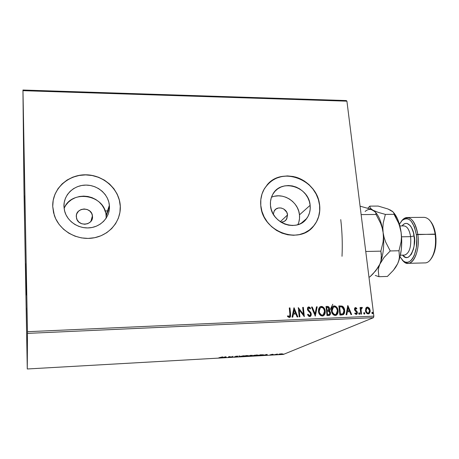 <?xml version="1.0" encoding="UTF-8"?>
<svg xmlns="http://www.w3.org/2000/svg" width="459" height="459" viewBox="0 0 459 459"><rect width="100%" height="100%" fill="white"/><g stroke="black" fill="none" stroke-linecap="round" stroke-linejoin="round"><path stroke-width="0.69" d="M329.533 310.909L328.896 310.559L329.51 308.855L328.816 306.939L327.663 306.4L326.016 306.446L327.032 315.614L329.212 315.471L330.216 314.65L330.549 313.319L330.365 312.12L329.533 310.909L332.792 304.231M342.018 256.294C342.592 243.901 342.173 231.675 340.756 219.609M92.517 216.528C93.326 225.512 78.059 226.976 76.469 217.996L76.406 215.162L76.819 213.722L78.495 211.226L81.065 209.556L84.14 208.96L87.256 209.522L89.941 211.157L91.783 213.613L92.517 216.528L92.018 219.459L90.366 221.955L87.801 223.648L84.714 224.262L81.582 223.711L78.879 222.07L77.026 219.591L76.297 216.659C75.586 207.325 91.45 206.464 92.437 215.719L91.387 220.693L92.517 216.528M287.546 214.944L286.45 219.431C285.137 221.238 283.318 222.156 280.988 222.179L283.84 221.605L285.005 220.928L286.76 218.932L287.546 214.944L280.3 221.726L287.546 214.944L286.732 212.219L283.805 209.04L281.143 207.99L278.378 208.007L275.922 209.086L274.155 211.071L273.312 214.204L274.258 210.893C277.322 205.248 287.185 208.277 287.546 214.944M106.121 218.26L106.127 216.418L109.449 206.257C109.988 216.723 101.514 226.419 90.354 227.756C79.218 229.202 67.628 221.869 64.725 211.484L63.939 206.475L64.254 202.27L65.436 198.236L67.439 194.53L70.187 191.288L73.56 188.643L77.428 186.687L81.645 185.488L86.045 185.092L90.469 185.505L94.738 186.715L98.702 188.672L102.214 191.294L105.145 194.496L107.377 198.15L108.829 202.121L109.449 206.257L109.208 210.417L108.106 214.433L106.19 218.151L103.527 221.433L100.205 224.147L96.361 226.184L92.133 227.469L87.692 227.939L83.199 227.572L78.839 226.385L74.788 224.417L71.197 221.749L68.213 218.478L65.958 214.743L64.512 210.692L63.939 206.475C63.52 195.104 73.624 185.247 85.5 185.097C97.371 184.793 108.37 194.082 109.374 205.236L109.449 206.257L106.127 216.418L106.058 215.432C105.191 194.817 71.696 188.867 64.082 208.323L65.792 205.259L68.425 202.132L71.667 199.573L75.385 197.674L79.436 196.504L83.664 196.108L87.91 196.492L92.012 197.64L95.816 199.51L99.19 202.029L102.001 205.098L104.141 208.61L105.536 212.431M297.857 224.686C299.285 221.628 299.825 218.346 299.475 214.852L310.135 205.305C310.623 210.274 309.469 214.68 306.675 218.518C297.317 232.587 271.378 223.407 270.483 205.494L270.489 201.57L271.269 197.806L272.778 194.346L274.964 191.323L277.735 188.85L280.988 187.025L284.586 185.906L288.401 185.534L292.28 185.918L296.084 187.048L299.664 188.873L302.888 191.328L305.642 194.318L307.823 197.726L309.337 201.438L310.135 205.305L310.186 209.184L309.475 212.93L308.041 216.396L305.918 219.459L303.192 221.99L299.968 223.889L296.365 225.076L292.521 225.512L288.591 225.168L284.718 224.061L281.063 222.225L277.77 219.735L274.964 216.688L272.766 213.2L271.252 209.419L270.483 205.494C270.133 201.553 270.844 197.927 272.623 194.627C280.667 178.115 308.982 186.377 310.135 205.305L299.475 214.852C298.522 201.776 282.859 191.902 271.447 197.272M310.129 229.454L313.893 225.673C318.454 219.815 320.342 213.01 319.573 205.259L319.659 205.179C320.434 212.936 318.54 219.741 313.985 225.604C299.681 245.617 262.026 231.692 260.787 205.46L261.917 211.318L264.16 216.958L267.436 222.156L271.619 226.7L276.53 230.412L281.987 233.143L287.759 234.784L293.622 235.278L299.337 234.612L304.69 232.816L309.469 229.97L313.491 226.189L316.618 221.634L318.724 216.482L319.751 210.928L319.659 205.179L318.466 199.464L316.211 193.979L312.986 188.942L308.918 184.524L304.151 180.898L298.855 178.19L293.238 176.508L287.495 175.917L281.843 176.451L276.502 178.086L271.671 180.771L267.54 184.42L264.269 188.89L261.997 194.025L260.821 199.619L260.787 205.46C260.31 199.981 261.234 194.897 263.552 190.221C270.632 178.476 281.218 174.064 295.309 176.996C307.96 180.427 318.225 192.287 319.659 205.179L319.573 205.259C317.869 180.094 282.365 165.957 267.155 184.845L267.161 184.839M118.382 218.186L119.942 212.293L120.292 206.125C121.136 221.347 109.104 235.639 92.838 238.026C76.607 240.562 59.263 230.401 54.305 215.317L52.722 206.447L53.56 212.729L55.7 218.782L59.062 224.353L63.508 229.23L68.867 233.212L74.92 236.133L81.421 237.894L88.117 238.416L94.732 237.693L101.009 235.76L106.712 232.702L111.617 228.645L115.548 223.757L118.359 218.232L119.96 212.282L120.292 206.125L119.363 200.004L117.2 194.14L113.895 188.741L109.569 184.019L104.382 180.135L98.524 177.237L92.213 175.436L85.672 174.799L79.155 175.367L72.901 177.111L67.146 179.991L62.114 183.893L58.012 188.689L55.005 194.186L53.215 200.181L52.722 206.447C52.148 189.223 67.771 174.569 85.626 174.799C103.476 174.781 119.512 189.251 120.292 206.034L120.258 206.114C119.495 190.003 104.692 175.889 87.566 174.954C70.451 173.823 54.391 186.388 52.848 202.78M23.971 155.687L23.449 121.142L23.971 155.687M26.599 331.553L26.232 308.046L26.599 331.553M24.562 220.877L24.161 195.632L24.562 220.877M26.57 295.074L26.094 263.564L26.57 295.074M109.122 210.882L105.082 210.911L109.122 210.882M27.5 333.383L373.483 317.668L283.381 354.423L27.276 368.979L27.477 331.702L22.967 90.681L346.918 101.169L373.856 316.153L27.477 331.702L22.95 90.021L23.954 188.815L27.276 368.979L27.477 331.702L373.856 316.153L346.918 101.169L346.315 100.561L22.95 90.021L23.954 188.815L27.276 368.979L283.381 354.423L373.483 317.668L373.856 316.153L373.483 317.668L27.5 333.383M279.835 353.964L278.67 354.314L279.491 354.44L282.646 353.895L279.835 353.964L278.67 354.302L279.887 354.423L282.635 353.906L279.835 353.964M274.27 354.732L277.46 354.027L274.27 354.732M272.279 354.302L269.858 354.922L271.963 354.773L271.453 354.486L273.042 354.337L272.279 354.302L269.858 354.922L272.164 354.709L271.418 354.509L272.279 354.302M259.828 355.553L263.472 354.79L260.184 354.796L258.302 355.639L263.477 354.864L260.184 354.796L258.302 355.639L259.828 355.553M248.52 356.195L251.635 355.886L251.98 355.702L251.331 355.639L252.433 355.346L250.327 355.352L248.52 356.195L251.911 355.794L251.331 355.639L252.427 355.369L250.327 355.352L248.52 356.195M239.604 356.7L243.574 355.736L240.068 356.5L239.764 355.954L239.202 355.983L239.604 356.7L239.386 355.972L239.604 356.7L243.574 355.736L240.068 356.5L239.764 355.954L239.202 355.983L239.604 356.7M227.98 357.36L229.207 356.741L231.319 357.171L233 356.333L231.233 356.987L229.11 356.551L227.98 357.36L229.207 356.741L231.319 357.171L233 356.333L231.233 356.987L229.11 356.551L227.98 357.36M221.192 357.498L218.817 357.813L221.209 357.67L222.259 356.941L218.817 357.813L221.697 357.475L222.781 356.913L222.259 356.941L221.192 357.498M225.822 356.741L222.041 357.699L226.43 357.446L225.908 356.735L222.041 357.699L226.43 357.446L225.822 356.741M235.341 356.959L237.269 356.62L236.213 356.27L238.181 356.15L235.783 356.27L236.735 356.666L234.216 356.867L235.203 356.97L237.274 356.609L236.098 356.31L238.181 356.15L235.576 356.345L236.741 356.654L234.216 356.867L235.341 356.959M243.281 356.127L245.531 356.373L248.583 355.691L244.245 355.851L243.127 356.236L244.922 356.419L248.571 355.719L246.758 355.536L243.281 356.127M253.144 355.57L255.336 355.817L258.428 355.134L254.372 355.243L252.972 355.685L254.728 355.863L258.417 355.157L256.644 354.979L253.144 355.57M267.029 354.411L263.001 355.375L267.27 355.128L267.115 354.405L263.001 355.375L267.27 355.128L267.029 354.411M272.83 354.761L273.696 354.692L272.83 354.761M276.657 354.549L277.517 354.474L276.657 354.549M282.87 354.193L283.731 354.124L282.87 354.193M365.794 308.247L365.553 311.208L367.166 313.652L368.256 313.922L369.26 313.56L370.218 311.586L369.638 308.626L367.94 307.134L366.896 307.18L366.07 307.794L365.45 310.617C365.668 312.493 366.603 313.595 368.256 313.922L369.059 313.698L370.212 310.416L369.288 308.098L367.407 307.082L365.794 308.247M360.854 314.128L361.508 314.099L361.061 309.596L361.445 308.328L362.122 308.236L362.346 307.519L361.962 307.329L360.82 308.454L360.705 307.478L360.051 307.507L360.854 314.128L361.508 314.099L361.061 309.596L362.346 307.519L361.468 307.427L360.82 308.454L360.705 307.478L360.051 307.507L360.854 314.128M355.513 307.576L354.635 308.196L354.52 309.63L354.996 310.64L356.488 311.908L356.712 312.906L356.218 313.606L355.065 312.975L354.761 313.606L356.373 314.432L357.045 313.99L357.395 312.809L357.033 311.454L355.157 309.464L355.513 308.414L356.574 309.05L356.89 308.465L355.914 307.65L355.312 307.673L356.89 308.465L355.513 307.576L355.036 307.719L354.474 309.366L354.807 310.382L356.718 312.533L356.333 313.554L355.065 312.975L354.761 313.606L356.218 314.449L356.712 314.306L357.372 312.47L357.033 311.454L355.352 309.9L355.438 308.454L356.574 309.05L356.89 308.465L356.482 308.936L356.683 308.557L355.513 307.576M341.909 314.96L343.665 314.398L344.462 313.118L344.738 311.173L344.29 308.626L343.263 306.853L342.242 306.113L338.862 305.923L339.907 315.046L343.464 314.547L344.686 310.37C344.566 308.5 343.751 307.082 342.242 306.113L338.862 305.923L339.907 315.046L341.909 314.96M315.276 316.131L317.198 306.801L316.469 306.836L315.092 313.899L312.212 307.008L311.477 307.037L315.276 316.131L317.198 306.801L316.469 306.836L315.092 313.899L312.212 307.008L311.477 307.037L315.276 316.131M299.899 316.808L299.193 309.911L304.323 316.612L303.365 307.364L302.688 307.392L303.399 314.289L298.27 307.576L299.216 316.836L299.899 316.808L299.193 309.911L304.323 316.612L303.365 307.364L302.688 307.392L303.399 314.289L298.27 307.576L299.216 316.836L299.899 316.808M289.893 314.117L289.962 315.557L289.503 316.458L287.764 315.781L287.483 316.509L289.279 317.513L290.168 317.14L290.616 316.251L289.962 307.909L289.279 307.937L289.893 314.117L289.583 316.394L288.717 316.446L287.764 315.781L287.483 316.509L289.279 317.513L290.082 317.215L290.587 314.18L289.962 307.909L289.279 307.937L289.893 314.117M293.949 307.748L292.033 317.152L292.779 317.117L293.393 314.099L295.894 313.99L297.105 316.928L297.851 316.899L294.064 307.742L292.033 317.152L292.779 317.117L293.393 314.099L295.894 313.99L297.105 316.928L297.851 316.899L293.949 307.748M309.727 316.612L311.024 315.706L311.317 314.031L310.709 312.407L308.247 309.687L308.081 308.643L308.465 307.972L309.257 307.955L310.141 308.987L310.605 308.396L309.848 307.387L308.746 306.91L307.628 307.679L307.461 309.486L308.064 310.732L310.324 313.147L310.623 314.604L309.578 315.666L308.035 314.185L307.53 314.679L308.999 316.463L310.508 316.337L311.317 314.031L308.075 309.056L308.838 307.857L310.141 308.987L310.605 308.396L308.746 306.91L308.018 307.191L307.404 309.125L307.897 310.514L310.324 313.147L310.64 314.048L310.135 315.465L309.578 315.666L308.035 314.185L307.53 314.679L309.727 316.612M318.483 311.403L319.189 313.801L320.841 315.66L323.142 315.901L324.737 314.266L325.23 311.902L324.823 309.435L324.031 307.943L322.522 306.641L320.881 306.451L319.527 307.266L318.626 309.073L318.483 311.403C318.741 314.019 320.043 315.574 322.379 316.056L323.664 315.626C324.926 314.455 325.431 312.935 325.184 311.076C324.932 308.437 323.629 306.876 321.266 306.4L319.917 306.905L319.051 307.943L318.483 311.403M331.421 310.858L332.132 313.245L333.773 315.092L336.051 315.333L337.629 313.704L338.111 311.357L337.686 308.896L336.9 307.41L335.397 306.119L333.773 305.923L332.436 306.738L331.547 308.534L331.421 310.858C331.685 313.463 332.982 315.006 335.299 315.488L336.504 315.103C337.801 313.95 338.317 312.424 338.059 310.531C337.795 307.903 336.493 306.354 334.152 305.878L332.895 306.319C331.662 307.484 331.168 308.999 331.421 310.858M347.761 305.562L346.08 314.776L346.803 314.748L347.337 311.787L349.741 311.684L350.969 314.564L351.68 314.53L347.87 305.556L346.08 314.776L346.803 314.748L347.337 311.787L349.741 311.684L350.969 314.564L351.68 314.53L347.761 305.562M358.709 313.577L359.099 314.249L359.724 314.036L359.408 312.86L358.932 312.877L358.709 313.577L359.529 314.26L359.799 313.531L359.162 312.797L358.709 313.577M363.712 313.359L364.107 314.031L364.727 313.818L364.406 312.642L363.935 312.659L363.712 313.359L364.532 314.042L364.802 313.313L364.165 312.579L363.712 313.359M371.836 313.004L372.226 313.675L372.84 313.463L372.524 312.286L371.824 312.872L372.645 313.686L372.915 312.958L372.283 312.229L371.836 313.004M119.931 212.362L120.264 206.206L119.329 200.09L117.171 194.22L113.866 188.827L109.54 184.105L104.359 180.221L98.501 177.329L92.19 175.527L85.655 174.89L79.137 175.458L72.883 177.203L67.134 180.083L62.103 183.984L58 188.775L54.994 194.272L53.204 200.267M316.526 221.708L318.638 216.556L319.665 211.002L319.573 205.259L318.374 199.539L316.125 194.059L312.9 189.022L308.832 184.61L304.065 180.984L298.775 178.276L293.158 176.595L287.414 176.004L281.769 176.531L276.427 178.172L271.596 180.857L267.465 184.507M313.405 226.264L313.985 225.604M298.809 222.213L299.509 218.593L299.475 214.852L298.717 211.117L297.266 207.543L295.177 204.255L292.526 201.375L289.417 199.017L285.963 197.267L282.296 196.188L278.55 195.832L274.866 196.2M106.127 216.418L106.058 215.432L109.374 205.236M289.285 308.029L289.962 307.909L290.587 314.18L289.79 317.404L290.449 316.343L290.49 315.161L289.795 308.006L289.285 308.029M288.895 316.641L287.701 315.953L289.377 316.521M293.921 307.897L297.644 316.905L293.921 307.897M293.226 314.191L292.63 317.129L293.226 314.191M294.064 310.072L293.421 313.227L295.332 313.147L293.421 313.227L294.23 309.98L295.504 313.049L293.594 313.136L294.064 310.072M298.281 307.719L303.399 314.289L298.281 307.719M302.693 307.484L303.365 307.364L304.133 316.572L303.192 307.461L302.693 307.484M299.021 310.009L299.716 316.813L299.021 310.009M309.136 315.723L307.886 314.329L309.659 315.712M309.498 307.335L308.15 307.1L308.746 306.91L310.605 308.396L310.095 308.913L310.427 308.494L309.664 307.478M308.442 307.989L307.897 309.154L308.431 310.324L309.544 311.116L311.317 314.031L310.204 316.509L311.116 314.994L310.932 313.273M310.754 312.877L308.328 310.198L307.897 309.148M307.891 308.941L308.293 308.064M311.518 307.123L312.212 307.008L315.092 313.899L312.034 307.1L311.518 307.123M316.452 306.922L317.198 306.801L315.241 316.044L317.02 306.899L316.452 306.922M320.21 306.71L321.082 306.497C323.44 306.973 324.748 308.528 325.001 311.168L325.001 311.168C325.247 313.027 324.737 314.541 323.48 315.712L323.239 315.861M324.152 315.035L325.047 311.994L324.295 308.752L322.631 306.887L320.325 306.658M323.234 315.867L323.819 315.425M321.093 315.012L319.533 313.382L318.971 311.466C319.171 313.554 320.204 314.799 322.063 315.201L322.252 315.115C320.388 314.708 319.355 313.463 319.154 311.374L320.342 307.731L321.398 307.341C323.274 307.754 324.312 309.01 324.519 311.104L323.297 314.759L322.063 315.201L322.677 315.075M322.063 315.201L321.438 315.132M320.566 307.587L320.158 307.828L319.154 311.374L319.103 309.498L320.33 307.708M326.016 306.446L327.032 315.614L329.677 315.258L330.526 312.843L328.896 310.559L329.493 308.58C329.315 307.14 328.564 306.411 327.244 306.394L326.016 306.446M328.627 307.037L327.892 306.572L326.022 306.532L327.055 306.492C328.374 306.509 329.126 307.237 329.304 308.672L328.707 310.651L330.526 312.843L329.384 315.413L330.027 314.736M330.187 314.404L330.176 312.212L328.707 310.651L329.321 309.223L328.891 307.398M328.174 314.702L327.41 314.731L328.174 314.702L327.41 314.731L327.215 311.231L328.627 311.277L329.86 312.872L329.332 314.375L328.673 314.644M327.267 310.37L326.923 310.382L327.267 310.37L326.923 310.382L326.785 307.358L327.479 307.329L328.828 308.62L328.369 310.043L327.577 310.341M327.112 310.29L326.601 307.45L326.923 310.382L326.785 307.358L327.978 307.381L328.707 308.104L328.759 309.446L328.34 310.06L327.112 310.29M327.594 314.644L327.032 311.322L327.41 314.731L327.215 311.231L328.627 311.277L329.625 312.103L329.826 313.56L329.31 314.392L327.594 314.644M333.136 306.164L333.963 305.975C336.304 306.446 337.6 307.995 337.864 310.623L337.864 310.623C338.122 312.516 337.606 314.036 336.309 315.195L336.504 315.103M337.038 314.472L337.916 311.449L337.153 308.219L335.495 306.365L333.211 306.13M334.009 314.444L332.454 312.826L331.891 310.915C332.104 312.998 333.131 314.237 334.978 314.639L335.168 314.547C333.32 314.145 332.293 312.906 332.086 310.823L333.297 307.163L334.29 306.813C336.149 307.226 337.187 308.471 337.394 310.559L336.16 314.226L334.978 314.639L335.581 314.513M334.978 314.639L334.353 314.57M333.486 307.042L332.086 310.823L332.012 308.959L333.223 307.18M341.02 305.981L338.868 306.01L342.047 306.21C343.55 307.174 344.365 308.597 344.485 310.462L343.108 314.731L344.376 312.837L344.393 309.831L343.062 306.945L341.324 306.015M341.869 314.065L341.427 314.111M340.98 314.14L340.268 314.174L340.98 314.14L340.268 314.174L339.631 306.83L341.995 306.991L344.026 310.399L343.045 313.663L340.98 314.14L342.764 313.813M347.721 305.769L351.445 314.541L347.721 305.769M347.142 311.879L346.62 314.754L347.142 311.879M347.87 307.84L347.314 310.932L349.351 310.76L347.314 310.932L348.071 307.748L349.351 310.76L347.509 310.841L347.87 307.84M355.386 308.488L354.922 309.4L355.151 309.997L357.033 311.454L357.372 312.47L356.597 314.335M355.845 313.726L354.962 313.193L356.161 313.617M356.729 314.22L357.165 313.227M357.188 312.981L356.827 311.546L354.95 309.555M354.922 309.4L355.335 308.5M358.915 312.895L359.799 313.531L359.38 314.306L359.529 313.359L358.915 312.895M360.063 307.587L360.705 307.478L360.82 308.454L360.499 307.57L360.063 307.587M361.451 307.432L362.346 307.519L361.967 308.161L362.14 307.616L361.451 307.432M361.549 308.236L360.854 309.687L361.29 314.111L360.854 309.687L361.405 308.282M363.918 312.677L364.802 313.313L364.377 314.088L364.526 313.141L363.918 312.677M366.661 307.283L367.407 307.082L369.288 308.098L370.212 310.416L368.778 313.824L369.185 313.531M367.728 307.226L366.684 307.272M369.432 313.245L370.006 311.678L369.885 309.888L369.265 308.448L368.187 307.404M367.734 313.193L366.506 312.355L365.892 310.686C366.035 312.086 366.718 312.923 367.94 313.199L368.152 313.107C366.93 312.831 366.248 311.994 366.098 310.594L366.953 308.058L367.51 307.891L369.564 310.45L368.709 312.946L367.94 313.199L368.462 313.055M366.953 308.058L366.098 310.594L365.857 310.152M365.875 309.802L366.557 308.287M372.507 312.556L372.037 312.321L372.915 312.958L372.49 313.732L372.633 312.774M295.504 313.049L293.594 313.136L294.23 309.98L295.504 313.049M324.519 311.104L324.387 313.072L323.727 314.363L322.562 315.075L321.277 314.92L319.447 312.677L319.12 310.703L319.51 308.798L320.789 307.473L322.333 307.53L323.601 308.597L324.519 311.104M337.394 310.559L337.279 312.522L336.625 313.807L335.477 314.513L334.198 314.352L332.379 312.12L332.046 310.158L332.419 308.264L333.687 306.945L335.219 307.002L336.476 308.064L337.394 310.559M339.631 306.83L341.995 306.991L343.452 308.402L344.038 311.764L343.699 312.912L342.821 313.79L340.463 314.082L339.631 306.83M349.351 310.76L347.509 310.841L348.071 307.748L349.351 310.76M369.564 310.45L369.168 312.516L368.353 313.084L367.343 312.883L366.179 311.036L366.408 308.666L367.303 307.92L368.313 308.132L369.564 310.45M226.149 357.068L225.868 357.481L225.621 356.861L226.149 357.068M225.467 356.941L224.199 357.263L225.467 356.941M239.919 356.236L239.69 356.695L239.919 356.236M246.598 355.622L247.889 355.863L243.666 356.184L246.592 355.547L248.009 355.696L246.913 356.121L243.654 356.213L246.598 355.622M250.654 355.415L251.888 355.421L250.654 355.415M249.885 355.771L251.457 355.788L249.214 356.081L249.868 355.57L251.4 355.823L249.214 356.081L249.885 355.771M256.472 355.065L257.723 355.306L253.511 355.633L256.466 354.991L257.855 355.14L256.73 355.564L253.506 355.65L256.472 355.065M263.236 354.715L263.259 355.002L263.236 354.715M259.002 355.524L260.494 354.778L262.755 355.031L259.002 355.524L260.5 354.859L262.938 354.882L259.002 355.524M267.19 354.744L266.69 354.773L266.725 355.163L266.627 354.537L267.19 354.744M266.604 354.612L265.25 354.939L266.604 354.612M281.247 353.86L281.981 354.032L279.204 354.256L281.241 353.797L282.101 353.918L281.706 354.119L279.204 354.291L281.247 353.86M22.95 90.021L346.315 100.561L346.918 101.169L22.967 90.681L22.95 90.021M429.142 219.695C432.103 222.776 434.105 227.572 435.143 234.09L416.347 234.658L414.397 226.855L411.218 221.249L409.33 219.551L407.345 218.679L405.337 218.645L403.386 219.448L401.568 221.037L399.439 224.302L402.073 220.504C408.613 215.988 413.37 220.704 416.347 234.658L417.81 234.36C414.672 219.735 409.675 214.801 402.813 219.557L401.436 221.192C403.151 218.794 405.067 217.566 407.179 217.503C412.366 218.071 415.911 223.694 417.81 234.36L435.591 234.354C434.719 228.806 433.072 224.52 430.645 221.502L433.56 226.608L434.765 230.28L436.004 238.669L435.545 247.292L434.69 251.245L431.93 257.642M404.752 255.061C409.417 253.116 411.379 246.982 410.627 236.66L414.104 235.955C416.956 243.195 409.87 265.038 402.583 255.129L405.486 257.338L407.047 257.522L408.596 257.046L411.402 254.188L413.45 249.162L414.081 246.07L414.414 239.323L413.484 232.765L411.459 227.434L410.128 225.501L407.11 223.458L405.544 223.418L404.023 224.026L402.061 225.908C407.85 218.3 413.955 229.85 414.104 235.955L410.627 236.66C409.445 229.856 407.202 226.264 403.897 225.885L403.817 225.885M407.994 263.346C405.882 263.363 403.926 262.204 402.124 259.863L403.559 261.452C411.195 269.536 420.731 252.387 417.81 234.36C420.019 248.376 414.632 263.701 407.994 263.346L424.936 262.904C431.827 263.242 437.421 248.015 435.143 234.09C433.187 223.493 429.515 217.91 424.127 217.342L407.179 217.503M401.573 236.81L410.627 236.66L401.573 236.81M374.751 211.536L370.551 209.115L360.074 206.171L370.551 209.115L372.892 210.199L375.594 212.362L376.082 214.473L361.13 214.594L376.082 214.473L380.597 223.269L382.163 227.876L383.127 232.638L383.42 237.435L383.064 242.111L380.855 251.153L365.754 251.48L380.855 251.153L381.383 254.28L380.999 260.764L379.863 264.154L378.09 267.488L372.926 273.931L369.793 276.978L368.95 277.007L369.793 276.978L375.737 270.758L379.863 264.154C383.42 255.33 384.51 244.825 383.127 232.638L383.42 237.435L383.064 242.111L380.855 251.153L381.469 257.47L380.999 260.764L379.863 264.154L384.057 257.453L390.236 250.953L385.675 242.059L384.097 237.406L383.127 232.638C381.808 223.372 379.312 216.637 375.64 212.425C379.312 216.637 381.808 223.372 383.127 232.638L382.84 227.859L383.196 223.223L385.371 214.399L378.199 212.356L372.892 210.199L370.247 208.088L369.845 206.12L367.889 208.116M376.873 269.284L379.863 264.154L376.873 269.284M376.07 213.429L376.082 214.473L380.597 223.269L382.163 227.876L383.127 232.638C384.51 244.825 383.42 255.33 379.863 264.154L384.057 257.453L390.236 250.953L398.986 250.763L399.433 257.046L398.882 260.316L397.678 263.69L395.004 268.228L397.678 263.69C401.396 254.917 402.543 244.475 401.114 232.374L401.74 240.837L401.338 249.294L399.95 257.103L397.678 263.69L393.438 270.253L387.413 276.438L378.91 276.697L378.285 270.724L378.738 267.522L379.863 264.154L378.738 267.522L378.285 270.724L378.91 276.697L387.413 276.438L393.438 270.253L395.847 267L397.678 263.69L398.882 260.316L399.433 257.046L398.986 250.763L390.236 250.953L385.675 242.059L384.097 237.406L383.127 232.638L382.84 227.859L383.196 223.223L385.371 214.399L394.04 214.324L398.55 223.063L400.128 227.647L401.114 232.374C399.789 223.43 397.287 216.837 393.604 212.603M374.125 210.951L375.594 212.362M365.135 211.467C367.613 209.235 370.195 208.816 372.892 210.199L370.247 208.088L369.845 206.12L378.193 206.074L388.027 209.006L392.244 211.283M375.233 275.429L378.91 276.697L375.233 275.429M388.624 209.419L390.454 210.084L393.346 212.23L398.55 223.063L400.128 227.647L401.114 232.374L401.43 237.137L401.109 241.79L398.986 250.763L401.109 241.79L401.43 237.137L401.114 232.374L398.378 221.06L397.058 217.939L393.96 213.01M392.772 211.748L388.027 209.006L378.193 206.074L369.845 206.12L367.866 208.145M392.043 211.037L393.346 212.23M393.92 213.292L394.04 214.324L385.371 214.399L378.199 212.356L372.892 210.199M404.333 255.089L404.419 255.089C409.29 253.494 411.356 247.355 410.627 236.66C409.359 229.517 406.984 225.937 403.513 225.914M416.347 234.658L416.749 239.001L416.319 247.688L414.334 255.187L412.853 258.101L411.132 260.31L409.244 261.733L407.259 262.318L405.257 262.06L403.318 260.982L400.019 256.828L402.784 260.528C410.065 268.222 419.13 251.842 416.347 234.658M431.305 258.52C435.339 252.57 436.767 244.515 435.591 234.354L435.143 234.09C436.411 245.617 434.65 254.378 429.865 260.373M284.402 221.318L286.45 219.431M301.052 223.355L306.675 218.518M90.916 221.341L92.437 215.719M402.813 219.557L402.073 220.504M399.881 225.937L403.897 225.885M400.397 255.181L404.419 255.089M403.559 261.452L402.784 260.528"/></g></svg>
